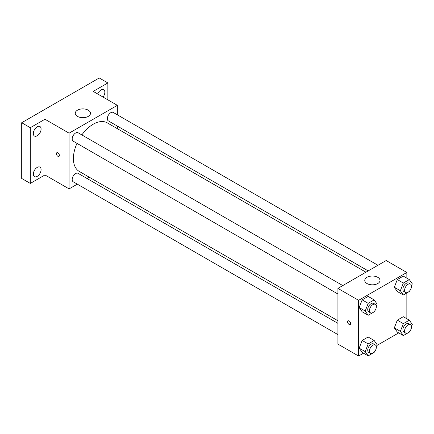 <?xml version="1.0" encoding="UTF-8"?>
<svg xmlns="http://www.w3.org/2000/svg" width="434" height="434" viewBox="0 0 434 434"><rect width="100%" height="100%" fill="white"/><g stroke="black" fill="none" stroke-linecap="round" stroke-linejoin="round"><path stroke-width="0.65" d="M77.312 184.146L69.087 188.893L44.962 174.967L30.315 183.425L21.7 178.45L21.7 122.73L99.245 77.963L107.865 82.937L107.865 99.847M89.317 177.218L87.06 178.52M37.21 176.361A5.49 3.168 -60 0 1 34.465 176.633A5.49 3.168 -60 0 1 33.624 172.238A5.49 3.168 -60 0 1 37.21 167.399A5.49 3.168 -60 0 1 39.955 167.128A5.49 3.168 -60 0 1 40.796 171.528A5.49 3.168 -60 0 1 37.21 176.361M37.21 135.771A5.49 3.168 -60 0 1 34.465 136.043A5.49 3.168 -60 0 1 33.624 131.643A5.49 3.168 -60 0 1 37.21 126.809A5.49 3.168 -60 0 1 39.955 126.533A5.49 3.168 -60 0 1 40.796 130.932A5.49 3.168 -60 0 1 37.21 135.771M44.962 174.967L44.962 119.247L30.315 127.704L21.7 122.73M30.315 183.425L30.315 127.704M69.087 188.893L69.087 133.178L44.962 119.247M69.087 133.178L117.343 105.321L93.218 91.39L107.865 82.937M77.491 116.388A7.617 4.394 180 0 1 75.261 113.279A7.617 4.394 180 0 1 82.878 108.885A7.617 4.394 180 0 1 90.489 113.279A7.617 4.394 180 0 1 85.791 117.343A7.617 4.394 180 0 1 77.491 116.388M97.688 93.977A5.49 3.168 -60 0 1 100.97 89.995A5.49 3.168 -60 0 1 103.715 89.724A5.49 3.168 -60 0 1 103.042 97.064M76.981 143.361A28.026 16.183 120 0 0 73.4 158.551A28.026 16.183 120 0 0 79.2 171.381L337.918 320.748M365.943 272.205L107.231 122.838A28.026 16.183 120 0 0 81.852 134.92M117.343 105.321L117.343 114.815M117.343 126.072L117.343 128.676M377.943 265.272L113.231 112.444A4.872 2.816 120 0 0 109.471 113.746A4.872 2.816 120 0 0 107.344 118.65A4.872 2.816 120 0 0 108.354 120.885L368.195 270.903M337.918 323.352L78.077 173.329A4.872 2.816 120 0 0 74.317 174.636A4.872 2.816 120 0 0 72.19 179.54A4.872 2.816 120 0 0 73.2 181.775L337.918 334.603M337.918 294.013L73.2 141.18A4.872 2.816 -60 0 1 73.2 135.554A4.872 2.816 -60 0 1 78.077 132.739L342.789 285.572M59.398 155.443A2.132 1.231 60 0 1 58.953 156.414A2.132 1.231 60 0 1 56.821 155.188A2.132 1.231 60 0 1 56.821 152.725A2.132 1.231 60 0 1 58.465 153.294A2.132 1.231 60 0 1 59.398 155.443M58.953 156.414A2.132 1.231 60 0 1 56.821 155.182A2.132 1.231 60 0 1 56.821 152.719M363.54 353.184L358.598 356.037L337.918 344.102L337.918 288.382L386.168 260.525L406.848 272.465L406.848 278.172M398.694 332.889L376.848 345.502M397.316 291.502L394.327 287.254L397.316 279.561L403.284 276.116L397.316 279.561L394.327 287.254L397.316 291.502L403.343 294.984L400.36 290.737L403.343 283.044L409.316 279.599L412.3 283.841L411.486 285.941M362.162 352.392L359.173 348.144L362.162 340.451L368.13 337.006L362.162 340.451L359.173 348.144L362.162 352.392L368.189 355.875L365.206 351.627L368.189 343.934L374.162 340.489L377.146 344.732L376.332 346.831M406.848 292.961L406.848 318.768M358.598 356.037L358.598 300.323L406.848 272.465M397.316 332.091L394.327 327.849L397.316 320.156L403.284 316.706L397.316 320.156L394.327 327.849L397.316 332.091L403.343 335.574L400.36 331.332L403.343 323.639L409.316 320.189L412.3 324.437L411.486 326.536M362.162 311.796L359.173 307.549L362.162 299.856L368.13 296.411L362.162 299.856L359.173 307.549L362.162 311.796L368.189 315.279L365.206 311.032L368.189 303.339L374.162 299.894L377.146 304.142L376.332 306.236M358.598 300.323L337.918 288.382M366.996 283.532A7.617 4.394 180 0 1 364.766 280.424A7.617 4.394 180 0 1 372.383 276.029A7.617 4.394 180 0 1 380 280.424A7.617 4.394 180 0 1 375.296 284.487A7.617 4.394 180 0 1 366.996 283.532M350.629 323.58A2.132 1.231 60 0 1 350.184 324.556A2.132 1.231 60 0 1 348.052 323.325A2.132 1.231 60 0 1 348.052 320.862A2.132 1.231 60 0 1 349.695 321.437A2.132 1.231 60 0 1 350.629 323.58M350.184 324.556A2.132 1.231 60 0 1 348.052 323.325A2.132 1.231 60 0 1 348.052 320.862M374.347 311.362L374.162 311.834L368.189 315.279M375.334 304.359L373.614 303.366A4.872 2.816 120 0 0 369.855 304.673A4.872 2.816 120 0 0 367.728 309.578A4.872 2.816 120 0 0 368.737 311.807L370.462 312.8A4.872 2.816 120 0 0 375.334 309.99A4.872 2.816 120 0 0 375.334 304.359A4.872 2.816 120 0 0 371.58 305.666A4.872 2.816 120 0 0 369.453 310.57A4.872 2.816 120 0 0 370.462 312.8M365.206 311.032L359.173 307.549M368.189 303.339L362.162 299.856M374.162 299.894L368.13 296.411M409.501 291.062L409.316 291.534L403.343 294.984M410.488 284.064L408.768 283.071A4.872 2.816 120 0 0 405.014 284.373A4.872 2.816 120 0 0 402.882 289.283A4.872 2.816 120 0 0 403.891 291.512L405.616 292.505A4.872 2.816 120 0 0 410.493 289.69A4.872 2.816 120 0 0 410.488 284.064A4.872 2.816 120 0 0 406.734 285.371A4.872 2.816 120 0 0 404.607 290.275A4.872 2.816 120 0 0 405.616 292.505M400.36 290.737L394.327 287.254M403.343 283.044L397.316 279.561M409.316 279.599L403.284 276.116M374.347 351.952L374.162 352.424L368.189 355.875M375.334 344.954L373.614 343.956A4.872 2.816 120 0 0 369.855 345.263A4.872 2.816 120 0 0 367.728 350.167A4.872 2.816 120 0 0 368.737 352.403L370.462 353.395A4.872 2.816 120 0 0 375.334 350.58A4.872 2.816 120 0 0 375.334 344.954A4.872 2.816 120 0 0 371.58 346.261A4.872 2.816 120 0 0 369.453 351.166A4.872 2.816 120 0 0 370.462 353.395M365.206 351.627L359.173 348.144M368.189 343.934L362.162 340.451M374.162 340.489L368.13 337.006M409.501 331.657L409.316 332.129L403.343 335.574M410.488 324.659L408.768 323.661A4.872 2.816 120 0 0 405.014 324.968A4.872 2.816 120 0 0 402.882 329.873A4.872 2.816 120 0 0 403.891 332.102L405.616 333.1A4.872 2.816 120 0 0 410.493 330.285A4.872 2.816 120 0 0 410.488 324.659A4.872 2.816 120 0 0 406.734 325.961A4.872 2.816 120 0 0 404.607 330.865A4.872 2.816 120 0 0 405.616 333.1M400.36 331.332L394.327 327.849M403.343 323.639L397.316 320.156M409.316 320.189L403.284 316.706"/></g></svg>
